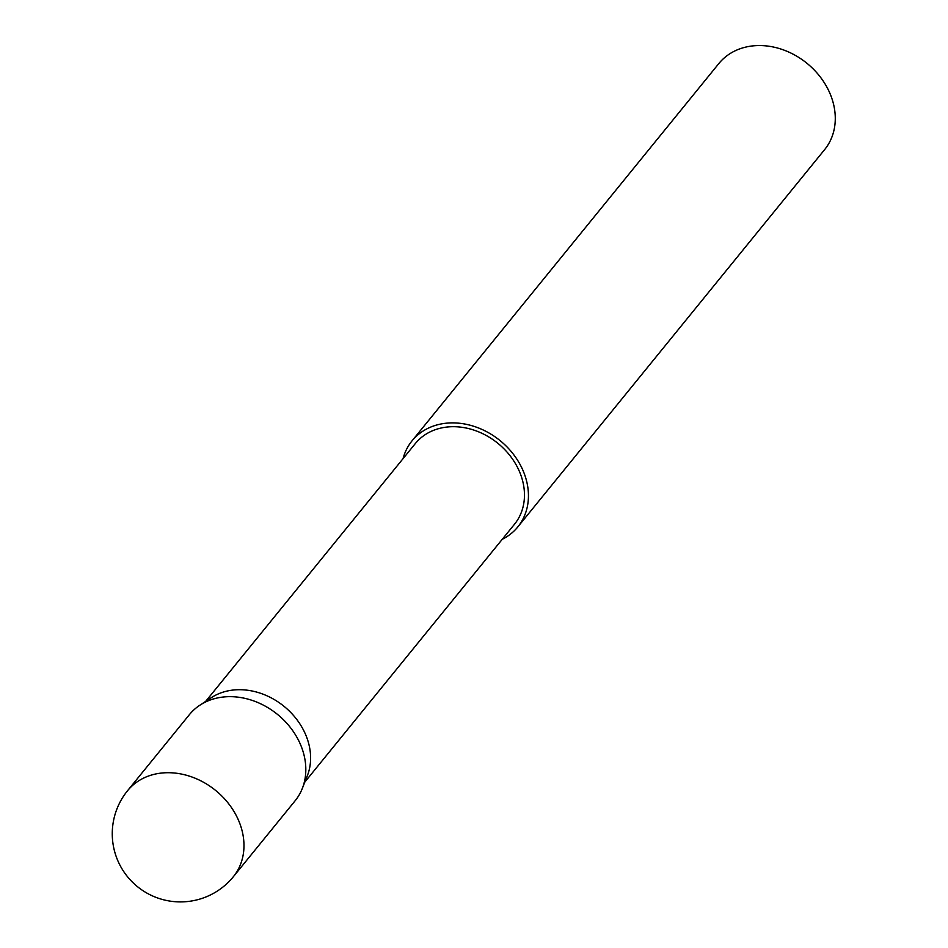 <?xml version="1.0" encoding="UTF-8"?>
<svg xmlns="http://www.w3.org/2000/svg" width="948" height="948" viewBox="0 0 948 948"><rect width="100%" height="100%" fill="white"/><g stroke="black" fill="none" stroke-linecap="round" stroke-linejoin="round"><path stroke-width="1.42" d="M301.085 745.957A68.173 55.778 -140.9 0 0 199.91 705.182A68.173 55.778 -140.9 0 0 189.387 714.662L127.553 790.715A68.173 55.778 39.1 0 1 156.373 773.841A68.173 55.778 39.1 0 1 239.24 822.011A68.173 55.778 39.1 0 1 233.338 876.734L295.183 800.693A68.173 55.778 -140.9 0 0 302.317 788.452A68.173 55.778 -140.9 0 0 301.085 745.957M304.841 782.064L514.503 524.232A63.919 52.294 -140.9 0 0 520.025 472.922A63.919 52.294 -140.9 0 0 470.801 429.16A63.919 52.294 -140.9 0 0 415.307 443.581L205.645 701.413M302.317 788.452L307.33 775.772A63.919 52.294 -140.9 0 0 306.168 735.921A63.919 52.294 -140.9 0 0 211.309 697.692L199.91 705.182M502.25 539.293A68.185 55.79 -140.9 0 0 517.809 526.922L824.642 149.594A68.185 55.79 -140.9 0 0 830.543 94.847A68.185 55.79 -140.9 0 0 778.035 48.17A68.185 55.79 -140.9 0 0 718.833 63.552L412.001 440.891A68.185 55.79 -140.9 0 0 403.066 458.642M517.809 526.922A68.185 55.79 -140.9 0 0 523.711 472.187A68.185 55.79 -140.9 0 0 471.192 425.51A68.185 55.79 -140.9 0 0 412.001 440.891M127.553 790.715A68.173 68.173 0 0 0 117.185 859.161A68.173 68.173 0 0 0 233.338 876.734"/></g></svg>
